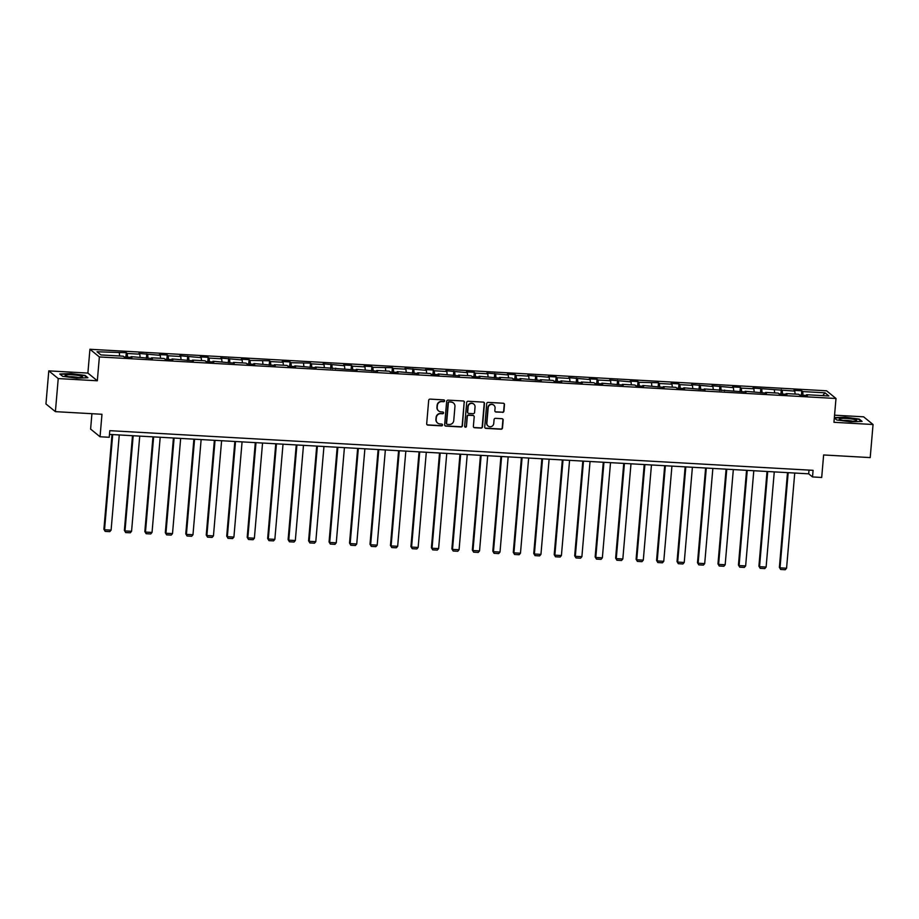 <?xml version="1.0" encoding="UTF-8"?>
<svg xmlns="http://www.w3.org/2000/svg" width="919" height="919" viewBox="0 0 919 919"><rect width="100%" height="100%" fill="white"/><g stroke="black" fill="none" stroke-linecap="round" stroke-linejoin="round"><path stroke-width="1.38" d="M444.601 400.845A0.919 0.896 129.2 0 0 443.774 399.891L430.092 399.11A1.321 1.275 129.2 0 0 428.691 400.339L426.692 423.716A1.321 1.275 129.2 0 0 427.863 425.095L441.557 425.865A0.919 0.896 129.2 0 0 442.211 424.245A0.919 0.896 129.2 0 0 441.706 424.05L439.937 423.946A4.216 4.09 129.2 0 1 436.169 419.558L436.341 417.605A4.216 4.09 129.2 0 1 440.821 413.688L442.59 413.78A0.919 0.896 129.2 0 0 443.245 412.16A0.919 0.896 129.2 0 0 442.74 411.965L440.971 411.861A4.216 4.09 129.2 0 1 437.203 407.473L437.375 405.532A4.216 4.09 129.2 0 1 441.855 401.603L443.624 401.706A0.919 0.896 129.2 0 0 444.601 400.845M438.547 410.873A4.216 4.09 129.2 0 1 436.95 407.266L437.122 405.325A4.216 4.09 129.2 0 1 441.602 401.396L443.372 401.5A0.919 0.896 129.2 0 0 444.141 399.995M427.025 424.704A1.321 1.275 129.2 0 0 427.611 424.888L441.292 425.658A0.919 0.896 129.2 0 0 442.073 424.153M437.501 422.947A4.216 4.09 129.2 0 1 435.916 419.351L436.088 417.398A4.216 4.09 129.2 0 1 440.557 413.481L442.338 413.573A0.919 0.896 129.2 0 0 443.107 412.068M502.532 412.401A1.321 1.275 129.2 0 0 503.922 411.172L504.485 404.613A1.321 1.275 129.2 0 0 503.313 403.246L488.115 402.384A1.321 1.275 129.2 0 0 486.714 403.613L484.715 426.99A1.321 1.275 129.2 0 0 485.887 428.369L501.085 429.219A1.321 1.275 129.2 0 0 502.486 427.99L503.164 420.075A1.321 1.275 129.2 0 0 501.992 418.696L495.479 418.329A1.321 1.275 129.2 0 0 494.089 419.558L493.744 423.487A3.527 3.412 129.2 0 1 488.081 426.025A3.527 3.412 129.2 0 1 486.863 423.096L488.173 407.714A3.527 3.412 129.2 0 1 493.848 405.176A3.527 3.412 129.2 0 1 495.065 408.093L494.847 410.667A1.321 1.275 129.2 0 0 496.019 412.034L502.268 412.194A1.321 1.275 129.2 0 0 503.669 410.965L504.232 404.406A1.321 1.275 129.2 0 0 503.899 403.43M58.23 378.571L97.322 380.776L87.891 373.08L48.787 370.874L58.23 378.571L55.393 411.643L101.975 414.274L100.045 436.766L109.223 437.283L109.798 430.666L813.085 470.333L812.522 476.938L821.701 477.466L823.631 454.962L870.213 457.593L873.05 424.509L863.607 416.824L834.555 415.181M97.322 380.776L99.367 356.951L835.991 398.49L833.947 422.303L873.05 424.509M464.44 402.361A1.321 1.275 129.2 0 0 463.256 400.983L448.058 400.133A1.321 1.275 129.2 0 0 446.657 401.35L444.658 424.739A1.321 1.275 129.2 0 0 445.83 426.106L461.028 426.967A1.321 1.275 129.2 0 0 462.429 425.738L464.175 402.154A1.321 1.275 129.2 0 0 463.842 401.166M468.093 401.258L483.291 402.12A1.321 1.275 129.2 0 1 484.462 403.487L482.464 426.864A1.321 1.275 129.2 0 1 481.062 428.093L474.56 427.726A1.321 1.275 129.2 0 1 473.377 426.359L474.193 416.87A1.321 1.275 129.2 0 0 473.009 415.503L468.701 415.262A1.321 1.275 129.2 0 0 467.3 416.479L466.45 426.359A0.919 0.896 129.2 0 1 464.968 427.013A0.919 0.896 129.2 0 1 464.646 426.255L466.691 402.488A1.321 1.275 129.2 0 1 468.093 401.258M55.393 411.643L45.95 403.958L48.787 370.874M99.367 356.951L89.924 349.266L826.549 390.793L835.991 398.49M801.391 395.136L801.77 390.805L793.89 390.357L794.82 391.115L752.96 388.048L753.89 388.806L741.288 388.105L740.358 387.336L732.489 386.899L733.419 387.657L712.018 385.739L712.949 386.497L691.548 384.59L692.478 385.348L679.876 384.636L678.946 383.878L671.077 383.43L672.007 384.188L659.417 383.487L658.486 382.729L638.946 382.327L638.016 381.569L630.135 381.121L631.066 381.89L609.676 379.972L610.607 380.73L598.005 380.018L597.074 379.26L589.205 378.823L590.136 379.581L568.735 377.663L569.665 378.421L557.063 377.709L556.133 376.951L548.264 376.514L549.194 377.272L527.793 375.354L528.724 376.112L516.133 375.4L515.203 374.642L507.322 374.205L508.253 374.963L486.852 373.045L487.794 373.803L475.192 373.091L474.261 372.333L466.392 371.896L467.323 372.654L445.922 370.736L446.852 371.494L434.25 370.782L433.32 370.024L425.451 369.587L426.382 370.346L404.98 368.427L405.911 369.185L393.321 368.473L392.39 367.715L372.85 367.324L371.919 366.566L364.039 366.118L364.969 366.876L352.379 366.176L351.449 365.406L343.568 364.969L344.51 365.728L323.109 363.809L324.039 364.567L311.438 363.867L310.507 363.108L290.967 362.706L290.036 361.948L282.167 361.5L283.098 362.258L270.496 361.558L269.566 360.799L250.037 360.397L249.106 359.639L241.226 359.191L242.156 359.961L220.755 358.042L221.686 358.801L209.095 358.088L208.165 357.33L200.296 356.894L201.227 357.652L179.825 355.733L180.756 356.492L168.154 355.779L167.224 355.021L159.355 354.585L160.285 355.343L138.884 353.424L139.814 354.183L127.224 353.47L126.282 352.712L97.035 351.77L100.918 354.929L123.226 356.193L124.157 356.951L132.026 357.388L131.095 356.629L130.866 357.33M801.77 390.805L802.701 391.563L824.998 392.815L828.881 395.974L806.572 394.722L807.502 395.48L799.633 395.032L798.703 394.274L786.101 393.573L787.032 394.331L779.163 393.883L778.232 393.125L765.63 392.413L766.572 393.171L745.171 391.264L746.102 392.022L704.23 388.955L705.16 389.713L683.759 387.795L684.689 388.553L676.821 388.117L675.89 387.347L663.288 386.646L664.219 387.404L642.818 385.486L643.748 386.244L635.879 385.808L634.949 385.05L622.358 384.337L623.289 385.095L601.888 383.177L602.818 383.935L594.938 383.499L594.007 382.741L581.417 382.028L582.347 382.786L560.946 380.868L561.877 381.626L554.008 381.19L553.077 380.432L540.475 379.719L541.406 380.477L520.005 378.559L520.935 379.317L513.066 378.881L512.136 378.123L499.534 377.41L500.464 378.168L479.075 376.25L480.005 377.008L472.125 376.572L471.194 375.814L458.604 375.101L459.534 375.86L438.133 373.941L439.064 374.699L431.195 374.263L430.264 373.505L417.663 372.792L418.593 373.551L397.192 371.632L398.122 372.402L390.253 371.954L389.323 371.196L376.721 370.483L377.652 371.242L356.25 369.335L357.192 370.093L315.32 367.026L316.251 367.784L294.85 365.865L295.78 366.624L287.911 366.187L286.981 365.417L274.379 364.717L275.309 365.475L253.908 363.556L254.839 364.315L246.97 363.878L246.039 363.12L233.437 362.408L234.368 363.166L212.978 361.247L213.909 362.006L206.028 361.569L205.098 360.811L192.508 360.099L193.438 360.857L172.037 358.938L172.967 359.697L165.098 359.26L164.156 358.502L151.566 357.79L152.497 358.548L131.095 356.629M795.096 394.079L794.82 391.115M782.563 394.079L782.23 390.403M786.101 393.573L785.871 394.262M774.625 392.918L774.349 389.966M762.092 392.918L761.759 389.254M765.63 392.413L765.412 393.102M754.154 391.77L753.89 388.806M741.633 391.77L741.288 388.105M745.171 391.264L744.941 391.953M733.695 390.609L733.419 387.657M721.162 390.609L720.818 386.945M724.7 390.104L724.471 390.793M713.224 389.461L712.949 386.497M700.692 389.461L700.347 385.796M704.23 388.955L704 389.645M692.754 388.3L692.478 385.348M680.221 388.3L679.876 384.636M683.759 387.795L683.529 388.484M672.283 387.152L672.007 384.188M659.75 387.152L659.417 383.487M663.288 386.646L663.058 387.336M651.812 385.991L651.537 383.039M639.279 385.991L638.946 382.327M642.818 385.486L642.588 386.187M631.342 384.843L631.066 381.89M618.809 384.843L618.476 381.178M622.358 384.337L622.129 385.027M610.871 383.683L610.607 380.73M598.349 383.683L598.005 380.018M601.888 383.177L601.658 383.878M590.412 382.534L590.136 379.581M577.879 382.534L577.534 378.869M581.417 382.028L581.187 382.718M569.941 381.374L569.665 378.421M557.408 381.374L557.063 377.709M560.946 380.868L560.716 381.569M549.47 380.225L549.194 377.272M536.937 380.225L536.604 376.56M540.475 379.719L540.246 380.409M528.999 379.065L528.724 376.112M516.467 379.065L516.133 375.4M520.005 378.559L519.775 379.26M508.529 377.916L508.253 374.963M495.996 377.916L495.663 374.251M499.534 377.41L499.304 378.1M488.058 376.767L487.794 373.803M475.537 376.756L475.192 373.091M479.075 376.25L478.845 376.951M467.587 375.607L467.323 372.654M455.066 375.607L454.721 371.942M458.604 375.101L458.374 375.791M447.128 374.458L446.852 371.494M434.595 374.458L434.25 370.782M438.133 373.941L437.903 374.642M426.657 373.298L426.382 370.346M414.124 373.298L413.78 369.633M417.663 372.792L417.433 373.482M406.187 372.149L405.911 369.185M393.654 372.149L393.321 368.473M397.192 371.632L396.962 372.333M385.716 370.989L385.44 368.037M373.183 370.989L372.85 367.324M376.721 370.483L376.491 371.173M365.245 369.84L364.969 366.876M352.712 369.84L352.379 366.176M356.25 369.335L356.032 370.024M344.774 368.68L344.51 365.728M332.253 368.68L331.908 365.015M335.791 368.174L335.561 368.864M324.315 367.531L324.039 364.567M311.782 367.531L311.438 363.867M315.32 367.026L315.091 367.715M303.844 366.371L303.569 363.419M291.312 366.371L290.967 362.706M294.85 365.865L294.62 366.555M283.374 365.222L283.098 362.258M270.841 365.222L270.496 361.558M274.379 364.717L274.149 365.406M262.903 364.062L262.627 361.11M250.37 364.062L250.037 360.397M253.908 363.556L253.678 364.257M242.432 362.913L242.156 359.961M229.899 362.913L229.566 359.249M233.437 362.408L233.208 363.097M221.961 361.753L221.686 358.801M209.429 361.753L209.095 358.088M212.978 361.247L212.748 361.948M201.491 360.604L201.227 357.652M188.969 360.604L188.625 356.94M192.508 360.099L192.278 360.788M181.032 359.444L180.756 356.492M168.499 359.444L168.154 355.779M172.037 358.938L171.807 359.639M160.561 358.295L160.285 355.343M148.028 358.295L147.683 354.631M151.566 357.79L151.336 358.479M140.09 357.135L139.814 354.183M127.557 357.135L127.224 353.47M119.619 355.986L119.344 353.034M91.923 413.711L90.602 429.081L100.045 436.766M87.891 373.08L89.924 349.266M109.476 434.4L808.697 473.825L812.522 476.938M822.746 395.629L824.998 392.815M803.034 395.227L802.701 391.563M806.572 394.722L806.342 395.411M809.019 470.103L808.697 473.825M125.914 357.043L126.282 352.712M146.385 358.203L146.753 353.872M166.856 359.352L167.224 355.021M187.327 360.512L187.694 356.181M207.797 361.661L208.165 357.33M228.257 362.821L228.636 358.49M248.727 363.97L249.106 359.639M269.198 365.13L269.566 360.799M289.669 366.279L290.036 361.948M310.14 367.439L310.507 363.108M330.61 368.588L330.978 364.257M351.069 369.748L351.449 365.406M371.54 370.897L371.919 366.566M392.011 372.057L392.39 367.715M412.482 373.206L412.849 368.875M432.952 374.355L433.32 370.024M453.423 375.515L453.791 371.184M473.894 376.664L474.261 372.333M494.353 377.824L494.732 373.493M514.824 378.973L515.203 374.642M535.295 380.133L535.662 375.802M555.765 381.282L556.133 376.951M576.236 382.442L576.604 378.111M596.707 383.591L597.074 379.26M617.177 384.751L617.545 380.42M637.637 385.9L638.016 381.569M658.107 387.06L658.486 382.729M678.578 388.209L678.946 383.878M699.049 389.369L699.416 385.038M719.52 390.518L719.887 386.187M739.99 391.678L740.358 387.336M760.461 392.827L760.829 388.496M780.92 393.987L781.299 389.645M76.691 378.18L87.925 377.743L85.088 375.423L71.004 373.551L59.758 373.999L62.607 376.308L76.691 378.18M836.772 419.972L834.326 417.973L836.749 419.96L850.833 421.832L862.079 421.396L859.231 419.075L845.147 417.203L834.349 417.628M444.991 425.715A1.321 1.275 129.2 0 0 445.577 425.899L460.775 426.749A1.321 1.275 129.2 0 0 462.177 425.531L464.175 402.154M449.322 402.028A0.919 0.896 129.2 0 0 448.346 402.89L446.588 423.406A0.919 0.896 129.2 0 0 447.404 424.371L449.276 424.475A4.216 4.09 129.2 0 0 453.756 420.546L454.951 406.52A4.216 4.09 129.2 0 0 451.195 402.131L449.069 401.821A0.919 0.896 129.2 0 0 448.093 402.671L448.346 402.89M446.783 424.061A0.919 0.896 129.2 0 1 446.324 423.199L448.093 402.671M453.366 402.924A4.216 4.09 129.2 0 0 450.93 401.925L451.195 402.131M449.069 401.821L450.93 401.925M473.71 427.335A1.321 1.275 129.2 0 0 474.296 427.519L480.809 427.886A1.321 1.275 129.2 0 0 482.199 426.657L484.21 403.28A1.321 1.275 129.2 0 0 483.876 402.292M473.595 415.687A1.321 1.275 129.2 0 0 472.757 415.296L468.449 415.043A1.321 1.275 129.2 0 0 467.047 416.273L466.45 426.359M464.853 426.898A0.919 0.896 129.2 0 0 466.197 426.152M475.031 407.037A3.527 3.412 129.2 0 0 470.264 403.671A3.527 3.412 129.2 0 0 468.15 406.646L467.679 412.068A1.321 1.275 129.2 0 0 468.851 413.435L473.17 413.676A1.321 1.275 129.2 0 0 474.572 412.459L475.031 407.037M473.687 404.004A3.527 3.412 129.2 0 0 467.886 406.439L468.15 406.646M468.012 413.045A1.321 1.275 129.2 0 1 467.426 411.861L467.886 406.439M495.18 411.643A1.321 1.275 129.2 0 0 495.766 411.827L502.268 412.194M493.721 405.072A3.527 3.412 129.2 0 0 487.92 407.496L488.173 407.714M487.955 425.922A3.527 3.412 129.2 0 1 486.599 422.889L487.92 407.496M485.048 427.978A1.321 1.275 129.2 0 0 485.634 428.151L500.832 429.012A1.321 1.275 129.2 0 0 502.233 427.783L502.911 419.868A1.321 1.275 129.2 0 0 502.578 418.88M112.026 434.538L103.904 529.252L104.536 529.769L112.704 434.584M119.263 434.951L111.096 530.137L109.775 531.653L105.18 531.389L103.904 529.252M105.18 531.389L104.536 529.769L111.096 530.137M82.032 377.227A8.719 1.229 4.9 0 0 82.216 377.158A8.719 1.229 4.9 0 0 76.357 375.17A8.719 1.229 4.9 0 0 65.605 375.044A8.719 1.229 4.9 0 0 65.375 375.71A8.719 1.229 4.9 0 0 73.417 377.33A8.719 1.229 4.9 0 0 82.032 377.227M78.356 377.571A5.973 0.839 4.9 0 0 69.109 376.779M62.63 376.319L60.172 374.32L71.062 373.884L84.709 375.699L87.248 377.766M846.307 418.432A8.719 1.229 4.9 0 0 839.529 419.363A8.719 1.229 4.9 0 0 849.627 421.132A8.719 1.229 4.9 0 0 856.359 420.81A8.719 1.229 4.9 0 0 846.307 418.432M852.499 421.224A5.973 0.839 4.9 0 0 846.698 420.431A5.973 0.839 4.9 0 0 843.263 420.431M834.326 417.984L845.216 417.536L858.863 419.351L861.39 421.419M132.485 435.698L124.375 530.401L125.007 530.929L133.175 435.732M139.734 436.1L131.566 531.297L130.245 532.802L125.65 532.549L124.375 530.401M125.65 532.549L125.007 530.929L131.566 531.297M152.956 436.847L144.834 531.561L145.478 532.078L153.634 436.893M160.193 437.26L152.037 532.446L150.716 533.962L146.121 533.698L144.834 531.561M146.121 533.698L145.478 532.078L152.037 532.446M173.427 438.007L165.305 532.71L165.948 533.238L174.105 438.041M180.664 438.409L172.508 533.606L171.187 535.111L166.592 534.858L165.305 532.71M166.592 534.858L165.948 533.238L172.508 533.606M193.898 439.156L185.776 533.87L186.419 534.387L194.575 439.202M201.135 439.569L192.979 534.755L191.657 536.271L187.062 536.007L185.776 533.87M187.062 536.007L186.419 534.387L192.979 534.755M214.368 440.316L206.247 535.019L206.89 535.536L215.046 440.35M221.605 440.718L213.449 535.915L212.117 537.42L207.533 537.155L206.247 535.019M207.533 537.155L206.89 535.536L213.449 535.915M234.839 441.465L226.717 536.179L227.349 536.696L235.517 441.511M242.076 441.878L233.908 537.064L232.587 538.568L228.004 538.316L226.717 536.179M228.004 538.316L227.349 536.696L233.908 537.064M255.298 442.625L247.188 537.328L247.82 537.845L255.987 442.659M262.547 443.027L254.379 538.224L253.058 539.729L248.463 539.464L247.188 537.328M248.463 539.464L247.82 537.845L254.379 538.224M275.769 443.774L267.659 538.488L268.291 539.005L276.447 443.808M283.018 444.187L274.85 539.373L273.529 540.877L268.934 540.625L267.659 538.488M268.934 540.625L268.291 539.005L274.85 539.373M296.24 444.934L288.118 539.637L288.761 540.154L296.917 444.968M303.477 445.336L295.321 540.533L294 542.038L289.405 541.773L288.118 539.637M289.405 541.773L288.761 540.154L295.321 540.533M316.71 446.083L308.589 540.797L309.232 541.314L317.388 446.117M323.947 446.496L315.791 541.682L314.47 543.186L309.875 542.934L308.589 540.797M309.875 542.934L309.232 541.314L315.791 541.682M337.181 447.243L329.059 541.946L329.703 542.463L337.859 447.277M344.418 447.645L336.262 542.842L334.941 544.347L330.346 544.082L329.059 541.946M330.346 544.082L329.703 542.463L336.262 542.842M357.652 448.392L349.53 543.106L350.162 543.623L358.33 448.426M364.889 448.805L356.733 543.991L355.4 545.495L350.817 545.243L349.53 543.106M350.817 545.243L350.162 543.623L356.733 543.991M378.123 449.552L370.001 544.255L370.633 544.772L378.8 449.586M385.36 449.954L377.192 545.139L375.871 546.656L371.276 546.391L370.001 544.255M371.276 546.391L370.633 544.772L377.192 545.139M398.582 450.701L390.472 545.415L391.103 545.932L399.271 450.735M405.83 451.114L397.663 546.3L396.342 547.804L391.747 547.552L390.472 545.415M391.747 547.552L391.103 545.932L397.663 546.3M419.053 451.849L410.931 546.564L411.574 547.081L419.73 451.895M426.301 452.263L418.134 547.448L416.812 548.965L412.217 548.7L410.931 546.564M412.217 548.7L411.574 547.081L418.134 547.448M439.523 453.01L431.402 547.713L432.045 548.241L440.201 453.044M446.76 453.412L438.604 548.609L437.283 550.113L432.688 549.861L431.402 547.713M432.688 549.861L432.045 548.241L438.604 548.609M459.994 454.158L451.872 548.873L452.516 549.39L460.672 454.204M467.231 454.572L459.075 549.757L457.754 551.274L453.159 551.009L451.872 548.873M453.159 551.009L452.516 549.39L459.075 549.757M480.465 455.319L472.343 550.021L472.986 550.55L481.142 455.353M487.702 455.721L479.546 550.918L478.225 552.422L473.63 552.17L472.343 550.021M473.63 552.17L472.986 550.55L479.546 550.918M500.935 456.467L492.814 551.182L493.446 551.699L501.613 456.513M508.173 456.881L500.016 552.066L498.684 553.583L494.1 553.318L492.814 551.182M494.1 553.318L493.446 551.699L500.016 552.066M521.406 457.628L513.284 552.33L513.916 552.859L522.084 457.662M528.643 458.03L520.476 553.227L519.155 554.731L514.56 554.479L513.284 552.33M514.56 554.479L513.916 552.859L520.476 553.227M541.865 458.776L533.755 553.491L534.387 554.008L542.555 458.822M549.114 459.19L540.946 554.375L539.625 555.892L535.03 555.627L533.755 553.491M535.03 555.627L534.387 554.008L540.946 554.375M562.336 459.937L554.214 554.639L554.858 555.168L563.014 459.971M569.573 460.339L561.417 555.535L560.096 557.04L555.501 556.788L554.214 554.639M555.501 556.788L554.858 555.168L561.417 555.535M582.807 461.085L574.685 555.8L575.328 556.317L583.485 461.131M590.044 461.499L581.888 556.684L580.567 558.201L575.972 557.936L574.685 555.8M575.972 557.936L575.328 556.317L581.888 556.684M603.278 462.246L595.156 556.948L595.799 557.465L603.955 462.28M610.515 462.648L602.359 557.844L601.037 559.349L596.442 559.085L595.156 556.948M596.442 559.085L595.799 557.465L602.359 557.844M623.748 463.394L615.627 558.109L616.27 558.626L624.426 463.44M630.985 463.808L622.829 558.993L621.497 560.51L616.913 560.245L615.627 558.109M616.913 560.245L616.27 558.626L622.829 558.993M644.219 464.554L636.097 559.257L636.729 559.774L644.897 464.589M651.456 464.957L643.289 560.153L641.967 561.658L637.384 561.394L636.097 559.257M637.384 561.394L636.729 559.774L643.289 560.153M664.69 465.703L656.568 560.418L657.2 560.935L665.367 465.749M671.927 466.117L663.759 561.302L662.438 562.807L657.843 562.554L656.568 560.418M657.843 562.554L657.2 560.935L663.759 561.302M685.149 466.863L677.039 561.566L677.671 562.083L685.827 466.898M692.398 467.266L684.23 562.462L682.909 563.967L678.314 563.703L677.039 561.566M678.314 563.703L677.671 562.083L684.23 562.462M705.62 468.012L697.498 562.727L698.141 563.244L706.297 468.047M712.857 468.426L704.701 563.611L703.38 565.116L698.785 564.863L697.498 562.727M698.785 564.863L698.141 563.244L704.701 563.611M726.09 469.172L717.969 563.875L718.612 564.392L726.768 469.207M733.328 469.575L725.171 564.771L723.85 566.276L719.255 566.012L717.969 563.875M719.255 566.012L718.612 564.392L725.171 564.771M746.561 470.321L738.439 565.036L739.083 565.553L747.239 470.356M753.798 470.735L745.642 565.92L744.321 567.425L739.726 567.172L738.439 565.036M739.726 567.172L739.083 565.553L745.642 565.92M767.032 471.481L758.91 566.184L759.542 566.701L767.71 471.516M774.269 471.884L766.113 567.069L764.78 568.585L760.197 568.321L758.91 566.184M760.197 568.321L759.542 566.701L766.113 567.069M787.503 472.63L779.381 567.345L780.013 567.862L788.18 472.665M794.74 473.044L786.572 568.229L785.251 569.734L780.668 569.481L779.381 567.345M780.668 569.481L780.013 567.862L786.572 568.229"/></g></svg>
